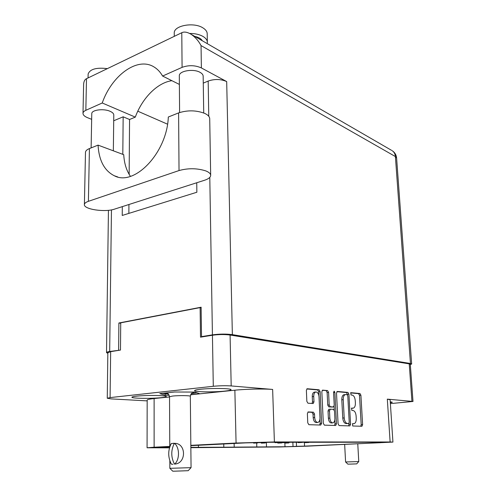 <?xml version="1.0" encoding="UTF-8"?>
<svg xmlns="http://www.w3.org/2000/svg" width="496" height="496" viewBox="0 0 496 496"><rect width="100%" height="100%" fill="white"/><g stroke="black" fill="none" stroke-linecap="round" stroke-linejoin="round"><path stroke-width="0.74" d="M136.549 396.168C133.585 396.496 132.041 396.843 131.917 397.203C131.105 398.48 151.472 398.765 161.33 397.668C164.474 397.333 166.123 396.974 166.272 396.595C167.35 395.343 146.456 395.014 136.549 396.168M200.489 389.267C196.714 389.689 194.742 390.129 194.581 390.6C193.8 392.007 213.844 392.311 224.719 391.108C228.706 390.681 230.801 390.222 231 389.726C232.041 388.343 211.432 387.996 200.489 389.267M319.021 396.893C318.73 394.035 317.781 392.398 316.175 391.976L315.747 392.001C314.402 392.472 313.726 393.967 313.732 396.478L313.974 401.834L313.193 403.533L307.942 403.205L306.844 401.345L306.379 390.42L307.148 388.74L319.083 389.794L320.137 391.629L321.619 423.299L320.72 425.047L308.872 424.694L307.768 422.846L307.377 413.689L308.183 411.94L313.435 412.195L314.52 414.036L314.681 417.564C315.034 420.738 316.101 422.363 317.868 422.431C319.288 421.96 319.994 420.41 319.988 417.787L319.021 396.893M334.161 391.164L333.572 392.299L334.223 405.288L333.38 406.949L330.231 406.751L329.201 404.959L328.581 392.367L327.552 390.563L322.567 390.135L321.836 391.778L323.33 423.355L324.384 425.153L335.718 425.481L336.462 423.782L334.868 392.41L334.161 391.164M190.848 447.342L223.814 447.212L223.752 443.988M158.838 447.28L158.838 447.702L169.551 447.621M223.814 447.212L256.804 446.958L256.692 443.027M190.836 445.656L245.334 442.897L270.624 442.277L384.784 442.246L380.227 442.723L380.196 442.246M190.619 394.779L234.868 390.203C245.706 389.044 264.207 388.672 272.639 389.441L274.393 441.948L390.123 441.979L387.32 399.137L413.001 401.462L390.377 403.601M387.32 399.137L390.129 399.782L392.931 442.085L307.464 446.158L279.552 446.97L190.855 447.671M169.489 447.838L147.076 447.783L147.169 400.024C147.343 399.516 149.662 399.02 154.113 398.548L169.533 396.955M272.639 389.441L231.192 385.938C225.581 385.578 219.616 385.696 213.292 386.285L110.087 397.594L107.254 398.238L111.16 398.896L147.163 400.88M336.505 393.061L338.086 423.838L339.097 425.593L349.86 425.903L350.56 424.247L348.911 394.153L347.938 392.417L337.336 391.449L336.505 393.061M353.772 423.683L352.507 423.646L352.699 425.996L361.95 426.262L362.613 424.644L360.902 395.2L359.966 393.508L350.858 392.677L350.982 394.99L352.179 395.095C353.877 395.56 354.9 397.389 355.241 400.588L355.384 403.062C355.427 405.939 354.721 407.638 353.264 408.146L351.633 408.096L351.838 410.428L353.04 410.496C354.739 410.917 355.768 412.734 356.109 415.958L356.252 418.45C356.295 421.414 355.564 423.15 354.063 423.665L352.619 423.758M107.849 352.712L110.651 351.658L120.472 350.071L120.733 322.828L200.117 307.607L200.508 337.162L212.437 335.234C218.662 334.397 224.545 334.329 230.082 335.029L409.231 363.859L410.297 364.287L413.001 401.462M304.377 442.271L304.538 446.121L380.227 442.723M304.538 446.121L296.515 446.35L296.36 442.488M292.869 442.556L293.024 446.512L296.515 446.35M293.024 446.512L285.002 446.741L284.859 442.94M256.804 446.958L285.002 446.741M158.838 447.702L154.715 447.603L169.756 446.729M154.113 398.548L154.12 447.212L169.75 446.419M190.83 445.34L236.071 443.033L234.868 390.203M154.12 447.212L147.076 447.783M392.931 442.091L390.123 441.979M274.393 441.948L236.071 443.033M352.96 408.171L351.379 408.27M360.759 426.231L361.193 424.731L359.495 395.324L358.558 393.632L350.486 392.9M347.522 394.983L346.512 392.547L336.858 391.673M348.663 425.872L349.06 423.224M348.663 423.51L349.221 422.35L347.777 395.87L347.095 394.655L345.39 394.568C343.92 395.083 343.201 396.781 343.232 399.671L344.205 417.923C344.559 421.228 345.613 423.076 347.367 423.466L348.663 423.51L347.281 423.596M344.274 394.667L343.957 394.692C342.488 395.213 341.769 396.912 341.794 399.788L343.232 399.671M347.219 423.603L345.923 423.559C344.162 423.169 343.108 421.327 342.761 418.023L341.794 399.788M322.214 390.352L327.552 390.563M332.066 407.049L328.774 406.869L327.744 405.077L327.131 392.503L326.095 390.699M334.112 406.243L334.31 410.155M334.806 419.963L335.005 423.875L336.462 423.782M329.846 418.122C330.2 421.203 331.21 422.778 332.89 422.859C334.236 422.406 334.905 420.893 334.887 418.333L334.521 411.134L333.504 409.355L330.355 409.175L329.493 410.855L329.846 418.122L328.383 418.221C328.73 421.296 329.747 422.877 331.427 422.952L332.599 422.877M330.212 409.181L328.767 409.293L328.03 410.967L329.493 410.855M328.383 418.221L328.03 410.967M334.515 425.456L335.005 423.875M317.552 422.449L316.386 422.53C314.613 422.462 313.553 420.844 313.193 417.669L313.038 414.141L311.953 412.306L307.873 412.102M314.6 392.113L314.278 392.144C312.926 392.615 312.257 394.103 312.257 396.608L313.732 396.478M312.046 403.477L312.499 401.958L312.257 396.608M318.847 395.541L318.674 391.766L317.62 389.937L306.782 388.957M319.61 425.01L320.143 423.392L319.945 419.145M201.122 307.805L200.117 307.607M190.669 394.661L199.652 393.731L195.071 392.076L174.778 392.001L159.811 393.619L165.242 395.225L169.204 395.238M390.327 402.777L392.324 402.213L390.259 401.803M165.242 393.886L165.242 395.225M130.423 176.334C126.455 170.556 124.223 163.339 123.733 154.69L98.053 145.123C98.971 160.555 104.408 170.773 114.365 175.782C134.397 186.651 167.102 152.762 168.311 117.019L178.597 112.902C187.649 109.994 196.441 110.193 204.96 113.497C208.122 115.053 209.709 116.833 209.715 118.835L210.67 175.212M205.859 170.928C209.07 172.236 210.676 173.743 210.676 175.441C210.496 177.357 208.469 178.957 204.581 180.24L114.533 209.126C105.003 212.53 83.44 209.331 84.401 204.495C84.537 203.267 85.87 202.213 88.4 201.326L179.031 170.556C188.251 168.032 197.191 168.156 205.859 170.928M88.127 74.313L88.133 74.059C89.943 69.124 96.354 67.32 107.359 68.634M174.257 33.381L174.251 33.052C173.699 25.55 193.75 21.843 202.92 27.875C205.766 29.636 207.198 31.639 207.21 33.883L207.347 42.073M189.664 33.461C194.959 33.43 199.423 34.435 203.05 36.468C205.908 38.198 207.34 40.164 207.353 42.371L207.167 43.58M203.72 112.964L203.162 76.26C203.155 74.778 202.108 73.47 200.024 72.323C193.372 68.436 178.932 70.897 179.31 75.795L179.31 76M113.342 150.821L113.782 115.047C113.789 113.634 112.542 112.381 110.038 111.278C103.565 108.326 91.574 109.895 91.772 113.634L91.766 113.801M202.263 40.74C201.116 38.688 198.617 37.243 194.767 36.4M410.322 364.616L411.661 363.983L410.459 363.5L395.399 156.556L201.047 45.582C198.598 40.926 195.288 37.163 191.115 34.286C187.259 32.035 184.146 31.508 181.784 32.724L86.496 78.697L85.839 110.304L102.232 102.988L135.296 117.118L129.555 119.499L123.157 116.808L113.708 120.776M85.839 110.304C84.047 111.123 83.105 112.121 82.999 113.293C82.993 114.96 84.494 116.424 87.494 117.67L91.661 119.344M111.457 209.882L109.678 351.484L119.821 350.176M109.678 351.484C107.663 351.813 106.615 352.191 106.522 352.613L107.837 353.406M410.459 363.5L232.364 334.639C226.12 333.839 219.474 333.913 212.424 334.868L201.519 336.629L202.69 336.809M118.618 350.033L118.891 322.989L201.116 307.21L201.519 336.629M203.267 83.123L208.177 81.059C214.687 78.845 220.856 79.019 226.684 81.573L232.364 334.639M196.738 182.757L196.862 192.243L122.233 215.45L122.32 206.627M122.81 154.343L123.157 116.808M201.047 45.582L201.376 67.933L226.684 81.573M137.795 111.197L167.524 124.18M135.296 117.118C142.209 98.158 157.35 82.665 171.883 80.687M128.861 213.385L128.929 204.507M129.152 174.363L129.555 119.499M118.891 322.989L120.726 323.274M201.376 67.933C195.133 65.174 188.703 64.982 182.082 67.357L181.784 32.724M179.378 84.425L162.601 76.049L182.082 67.357M162.601 76.049C160.326 72.087 157.499 69.074 154.12 67.022C137.516 56.364 111.792 75.417 102.232 102.988M83.619 84.686L83.626 84.227C83.843 81.313 84.797 79.465 86.496 78.697M98.053 145.123L89.423 148.577C86.93 149.606 85.616 150.84 85.479 152.284L85.473 152.514M277.345 442.593L277.89 443.083L281.796 442.94L282.137 442.327M284.642 442.587L284.946 443.071L286.006 443.071M287.376 442.277L287.785 442.934L288.858 442.928L289.354 442.277M280.141 442.277L280.748 442.94L281.796 442.94M284.946 443.071L287.785 442.934M253.078 442.63L253.661 443.12L257.87 442.668M260.933 442.581L261.274 443.108L262.421 443.108M263.878 442.525L264.157 442.965L265.267 442.965L265.8 442.469M256.029 442.587L257.697 442.978M261.274 443.108L264.157 442.965M274.548 442.277L275.051 442.655L279.192 442.277M282.1 442.277L283.433 442.643M285.107 442.277L286.688 442.277M277.574 442.277L279.068 442.506M282.336 442.649L285.25 442.506M257.821 442.587L259.067 442.668M257.877 442.668L259.538 442.587M297.885 442.444L302.238 442.277M304.767 442.271L306.013 442.624M307.718 442.271L309.188 442.271M300.793 442.339L302.12 442.494M304.984 442.63L307.849 442.488M358.763 461.565L345.588 461.974L347.901 464.151L349.965 464.107L356.692 463.878L358.763 461.565L357.771 443.908M169.768 446.933L169.533 396.726L172.645 396.05C178.765 395.368 190.923 395.535 190.328 396.285L191.059 467.647L169.849 468.323L169.837 460.827M171.356 464.12L169.818 461.733M169.75 446.202L171.244 443.61M191.034 467.654L188.189 470.692L175.088 471.163L172.763 471.194L169.855 468.323M173.005 464.275L171.399 464.194C167.865 457.318 167.834 450.424 171.3 443.511L174.573 443.35C179.707 447.671 179.806 459.525 174.691 464.089C186.558 463.506 186.347 443.102 174.573 443.35L174.152 443.325M174.456 464.095C170.922 457.2 170.884 450.281 174.338 443.35M191.363 393.626L196.9 392.739M162.452 393.334L168.429 394.134M173.24 443.288L174.325 443.325M411.934 401.221L409.231 363.859M230.082 335.029L231.192 385.938M213.292 386.285L212.437 335.234M110.651 351.658L110.087 397.594M351.478 408.276L352.91 408.171M358.558 393.632L359.966 393.508M359.495 395.324L360.902 395.2M361.193 424.731L362.613 424.644M346.512 392.547L347.938 392.417M347.485 394.277L348.911 394.153M349.122 424.334L350.56 424.247M342.761 418.023L344.205 417.923M345.923 423.559L347.367 423.466M327.131 392.503L328.581 392.367M327.744 405.077L329.201 404.959M328.774 406.869L330.231 406.751M331.923 407.061L333.38 406.949M333.579 392.528L334.868 392.41M311.953 412.306L313.435 412.195M313.038 414.141L314.52 414.036M313.193 417.669L314.681 417.564M312.499 401.958L313.974 401.834M317.62 389.937L319.083 389.794M318.674 391.766L320.137 391.629M320.143 423.392L321.619 423.299M212.424 334.868L209.789 177.382M208.766 116.281L208.177 81.059M396.608 158.088C396.31 154.932 394.853 152.477 392.237 150.728C394.109 152.024 395.163 153.965 395.399 156.556L396.608 158.088L411.661 363.983M191.115 34.286L391.592 150.356M178.597 112.902L179.031 170.556M89.423 148.577L88.4 201.326M277.89 443.083L280.748 442.94M285.975 443.071L288.815 442.934M253.661 443.12L256.556 442.978M262.384 443.108L265.267 442.965M275.051 442.655L277.977 442.506M283.396 442.649L286.31 442.506M259.024 442.668L260.778 442.581M298.232 442.63L301.115 442.494M305.97 442.624L308.834 442.488M191.772 393.13C194.017 392.764 194.593 392.41 193.514 392.069M165.732 392.981L167.84 393.632C168.2 393.415 168.764 394.444 169.533 396.726M343.957 394.692L345.39 394.568M332.053 407.055L333.399 406.949M328.767 409.293L330.231 409.181M314.278 392.144L315.747 392.001M107.254 398.238L107.849 352.656M266.501 446.741L266.364 442.451M198.443 447.256L198.419 445.272M234.211 446.989L234.131 443.467M88.133 74.059L88.059 77.946M174.251 33.052L174.276 36.344M179.602 112.53L179.31 75.795M91.121 147.901L91.772 113.634M82.999 113.293L83.626 84.227M108.438 210.304L106.522 352.613M85.479 152.284L84.401 204.495M117.676 176.911L114.365 175.782M344.664 444.49L345.588 461.974M191.834 393.148C191.537 392.937 191.034 393.973 190.328 396.254"/></g></svg>
